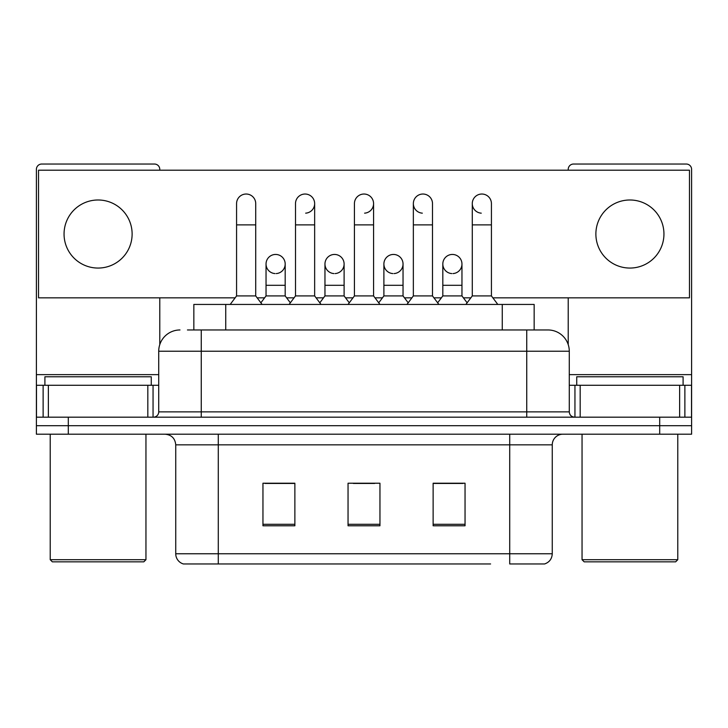 <?xml version="1.0" encoding="UTF-8"?>
<svg xmlns="http://www.w3.org/2000/svg" width="728" height="728" viewBox="0 0 728 728"><rect width="100%" height="100%" fill="white"/><g stroke="black" fill="none" stroke-linecap="round" stroke-linejoin="round"><path stroke-width="1.09" d="M193.839 329.966L193.839 304.441L534.161 304.441L534.161 329.966M552.261 553.753C551.97 558.849 549.413 562.253 544.608 563.963L509.718 563.963L509.718 553.753L552.261 553.753L552.261 444.835A10.638 10.638 0 0 1 562.899 434.197M490.59 563.963L183.392 563.963A10.638 10.638 0 0 1 175.739 553.753L175.739 444.835C175.102 438.374 171.562 434.834 165.101 434.197M68.305 434.197L691.6 434.197L691.6 425.689L36.4 425.689L36.4 434.197L68.305 434.197L68.305 425.689L36.4 425.689L36.4 385.276L48.367 385.276L48.367 417.18M465.046 525.78L465.046 483.228L433.133 483.228L433.133 525.78L465.046 525.78M294.867 525.78L294.867 483.228L262.954 483.228L262.954 525.78L294.867 525.78M379.952 525.78L379.952 483.228L348.048 483.228L348.048 525.78L379.952 525.78M294.44 483.447L286.25 483.447M264.974 483.447L294.867 483.447M433.133 483.447L463.026 483.447M441.75 483.447L433.56 483.447M353.362 483.447L374.638 483.447M187.924 329.966L548.011 329.966A21.276 21.276 0 0 1 569.278 351.233L569.278 411.866C569.569 415.06 571.344 416.835 574.601 417.18M187.442 329.966L201.265 329.966L201.265 351.233L158.722 351.233L158.722 411.866A5.314 5.314 0 0 1 153.399 417.18M179.989 329.966A21.276 21.276 0 0 0 158.722 351.233M659.695 434.197L659.695 425.689L691.6 425.689L691.6 385.276L691.6 417.18L36.4 417.18M659.695 417.18L659.695 425.689L68.305 425.689L68.305 417.18M547.684 329.966L540.558 329.966M236.573 224.879L255.719 224.879L255.719 295.923L236.573 295.923L236.573 203.603A9.573 9.573 0 0 1 246.746 194.048A9.573 9.573 0 0 1 255.719 203.603A9.573 9.573 0 0 0 246.746 194.048M236.573 295.923L230.194 304.441M255.719 295.923L262.107 304.441M275.011 273.573A9.573 9.573 0 0 1 266.039 264.018A9.573 9.573 0 0 1 276.212 254.463A9.573 9.573 0 0 1 285.185 264.018L285.185 285.294L266.039 285.294L266.039 264.018A9.573 9.573 0 0 1 275.612 254.445M285.185 285.294L285.185 295.923L266.039 295.923L266.039 285.294M266.039 295.923L260.879 302.803M285.185 295.923L290.345 302.803M295.504 224.879L314.651 224.879L314.651 295.923L295.504 295.923L295.504 203.603A9.573 9.573 0 0 1 305.678 194.048A9.573 9.573 0 0 1 314.651 203.603A9.573 9.573 0 0 1 305.678 213.158M295.504 295.923L289.116 304.441M314.651 295.923L321.03 304.441M354.427 224.879L373.573 224.879L373.573 295.923L354.427 295.923L354.427 203.603A9.573 9.573 0 0 1 364.601 194.048A9.573 9.573 0 0 1 373.573 203.603A9.573 9.573 0 0 1 364.601 213.158M354.427 295.923L348.048 304.441M373.573 295.923L379.952 304.441M413.349 224.879L432.496 224.879L432.496 295.923L413.349 295.923L413.349 203.603A9.573 9.573 0 0 1 423.523 194.048A9.573 9.573 0 0 1 432.496 203.603A9.573 9.573 0 0 0 423.523 194.048M413.349 295.923L406.97 304.441M432.496 295.923L438.884 304.441M472.281 224.879L491.427 224.879L491.427 295.923L472.281 295.923L472.281 203.603A9.573 9.573 0 0 1 482.455 194.048A9.573 9.573 0 0 1 491.427 203.603A9.573 9.573 0 0 0 482.455 194.048M472.281 295.923L465.893 304.441M491.427 295.923L497.806 304.441M333.934 273.573A9.573 9.573 0 0 1 324.961 264.018A9.573 9.573 0 0 1 335.135 254.463A9.573 9.573 0 0 1 344.107 264.018L344.107 285.294L324.961 285.294L324.961 264.018A9.573 9.573 0 0 1 334.534 254.445M344.107 285.294L344.107 295.923L324.961 295.923L324.961 285.294M324.961 295.923L319.81 302.803M344.107 295.923L349.267 302.803M393.466 254.445A9.573 9.573 0 0 0 383.893 263.718A9.573 9.573 0 0 0 392.865 273.573A9.573 9.573 0 0 1 383.893 264.018A9.573 9.573 0 0 1 394.066 254.463A9.573 9.573 0 0 1 403.039 264.018L403.039 285.294L383.893 285.294L383.893 264.018M403.039 285.294L403.039 295.923L383.893 295.923L383.893 285.294M383.893 295.923L378.733 302.803M403.039 295.923L408.19 302.803M452.388 254.445A9.573 9.573 0 0 0 442.824 263.718A9.573 9.573 0 0 0 451.788 273.573A9.573 9.573 0 0 1 442.815 264.018A9.573 9.573 0 0 1 452.989 254.463A9.573 9.573 0 0 1 461.962 264.018L461.962 285.294L442.815 285.294L442.815 264.018M461.962 285.294L461.962 295.923L442.815 295.923L442.815 285.294M442.815 295.923L437.655 302.803M461.962 295.923L467.121 302.803M147.82 417.18L147.82 385.276L48.367 385.276M159.778 170.206L159.778 169.351A5.314 5.314 0 0 0 154.463 164.037L41.714 164.037A5.314 5.314 0 0 0 36.4 169.351L36.4 385.276M159.778 297.843L159.778 344.59M147.82 385.276L158.722 385.276M679.634 417.18L679.634 385.276L580.18 385.276L580.18 417.18M679.634 385.276L691.6 385.276L691.6 169.351A5.314 5.314 0 0 0 686.286 164.037L573.537 164.037A5.314 5.314 0 0 0 568.222 169.351L568.222 170.206M568.222 297.843L568.222 344.59M569.278 385.276L580.18 385.276M151.269 385.276L151.269 376.767L44.909 376.767L44.909 385.276M50.223 434.197L50.223 559.705L145.955 559.705L145.955 434.197M145.955 559.705L143.826 561.834L52.352 561.834L50.223 559.705M683.091 385.276L683.091 376.767L576.731 376.767L576.731 385.276M582.045 434.197L582.045 559.705L677.777 559.705L677.777 434.197M677.777 559.705L675.648 561.834L584.175 561.834L582.045 559.705M481.854 194.03A9.573 9.573 0 0 0 472.281 203.303A9.573 9.573 0 0 0 481.254 213.158M422.923 194.03A9.573 9.573 0 0 0 413.358 203.303A9.573 9.573 0 0 0 422.322 213.158M629.911 199.991A34.034 34.034 0 0 0 595.877 234.025A34.034 34.034 0 0 0 629.911 268.059A34.034 34.034 0 0 0 663.945 234.025A34.034 34.034 0 0 0 629.911 199.991M98.089 199.991A34.034 34.034 0 0 0 64.055 234.025A34.034 34.034 0 0 0 98.089 268.059A34.034 34.034 0 0 0 132.123 234.025A34.034 34.034 0 0 0 98.089 199.991M394.066 273.573A9.573 9.573 0 0 0 403.039 264.018A9.573 9.573 0 0 0 394.066 254.463M276.212 273.573A9.573 9.573 0 0 0 285.185 264.018A9.573 9.573 0 0 0 276.212 254.463M492.856 297.843L689.471 297.843L689.471 170.206L38.529 170.206L38.529 297.843L235.144 297.843M257.157 297.843L264.601 297.843M286.623 297.843L294.066 297.843M316.079 297.843L323.532 297.843M345.545 297.843L352.989 297.843M375.011 297.843L382.455 297.843M404.468 297.843L411.921 297.843M433.934 297.843L441.377 297.843M463.399 297.843L470.843 297.843M335.135 273.573A9.573 9.573 0 0 0 344.107 264.018A9.573 9.573 0 0 0 335.135 254.463M452.989 273.573A9.573 9.573 0 0 0 461.962 264.018A9.573 9.573 0 0 0 452.989 254.463M225.744 329.966L225.744 304.441M502.256 329.966L502.256 304.441M509.718 434.197L509.718 444.835L175.739 444.835M552.261 444.835L509.718 444.835L509.718 553.753L218.282 553.753L218.282 563.963M175.739 553.753L218.282 553.753L218.282 434.197M379.952 524.297L348.048 524.297M294.867 524.297L262.954 524.297M465.046 524.297L433.133 524.297M201.265 417.18L201.265 411.866L569.278 411.866M158.722 411.866L201.265 411.866L201.265 351.233L526.735 351.233L526.735 417.18M569.278 351.233L526.735 351.233L526.735 329.966M305.678 194.048A9.573 9.573 0 0 1 314.651 203.603L314.651 224.879M364.601 194.048A9.573 9.573 0 0 1 373.573 203.603L373.573 224.879M158.722 374.638L36.4 374.638M153.053 385.276L153.053 417.18M36.482 385.276L36.482 417.18M43.125 417.18L43.125 385.276M691.6 374.638L569.278 374.638M691.518 417.18L691.518 385.276M684.875 385.276L684.875 417.18M574.947 417.18L574.947 385.276M255.719 224.879L255.719 203.603M432.496 224.879L432.496 203.603M491.427 224.879L491.427 203.603"/></g></svg>
